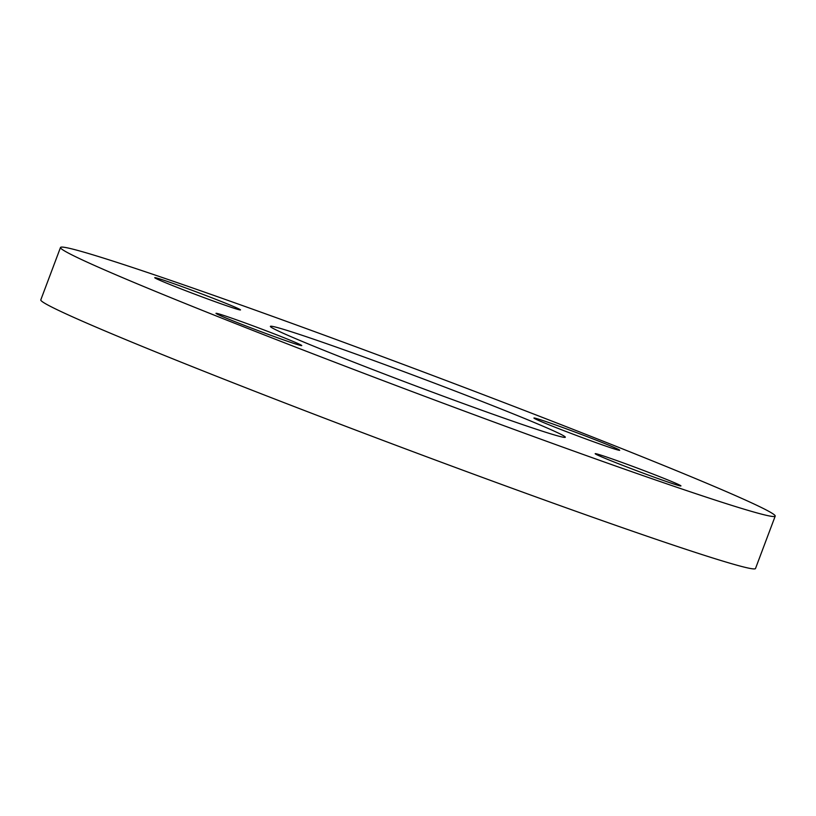 <?xml version="1.0" encoding="UTF-8"?>
<svg xmlns="http://www.w3.org/2000/svg" width="816" height="816" viewBox="0 0 816 816"><rect width="100%" height="100%" fill="white"/><g stroke="black" fill="none" stroke-linecap="round" stroke-linejoin="round"><path stroke-width="1.22" d="M619.16 449.82A45.808 1.336 20.6 0 0 573.628 431.531A45.808 1.336 20.6 0 0 533.939 418.037A45.808 1.336 20.6 0 0 534.48 418.486A45.808 1.336 20.6 0 0 580.013 436.784A45.808 1.336 20.6 0 0 619.701 450.269A45.808 1.336 20.6 0 0 619.16 449.82M239.965 309.478A45.808 1.336 20.6 0 0 194.432 291.179A45.808 1.336 20.6 0 0 154.744 277.685A45.808 1.336 20.6 0 0 155.295 278.134A45.808 1.336 20.6 0 0 200.818 296.432A45.808 1.336 20.6 0 0 240.506 309.927A45.808 1.336 20.6 0 0 239.965 309.478M301.206 345.127A45.808 1.336 20.6 0 0 255.673 326.828A45.808 1.336 20.6 0 0 215.985 313.334A45.808 1.336 20.6 0 0 216.536 313.783A45.808 1.336 20.6 0 0 262.069 332.081A45.808 1.336 20.6 0 0 301.757 345.576A45.808 1.336 20.6 0 0 301.206 345.127M563.438 435.693A157.539 4.61 20.6 0 0 406.858 372.769A157.539 4.61 20.6 0 0 270.382 326.38A157.539 4.61 20.6 0 0 272.258 327.92A157.539 4.61 20.6 0 0 428.828 390.833A157.539 4.61 20.6 0 0 565.315 437.233A157.539 4.61 20.6 0 0 563.438 435.693M680.401 485.469A45.808 1.336 20.6 0 0 634.868 467.18A45.808 1.336 20.6 0 0 595.18 453.686A45.808 1.336 20.6 0 0 595.731 454.135A45.808 1.336 20.6 0 0 641.264 472.433A45.808 1.336 20.6 0 0 680.952 485.918A45.808 1.336 20.6 0 0 680.401 485.469M60.496 247.483L40.8 299.87A381.766 11.159 20.6 0 0 45.349 303.613A381.766 11.159 20.6 0 0 424.779 456.083A381.766 11.159 20.6 0 0 755.504 568.517L775.2 516.13A381.766 11.159 20.6 0 0 770.651 512.387A381.766 11.159 20.6 0 0 391.221 359.917A381.766 11.159 20.6 0 0 60.496 247.483A381.766 11.159 20.6 0 0 65.045 251.226A381.766 11.159 20.6 0 0 444.475 403.696A381.766 11.159 20.6 0 0 775.2 516.13"/></g></svg>

